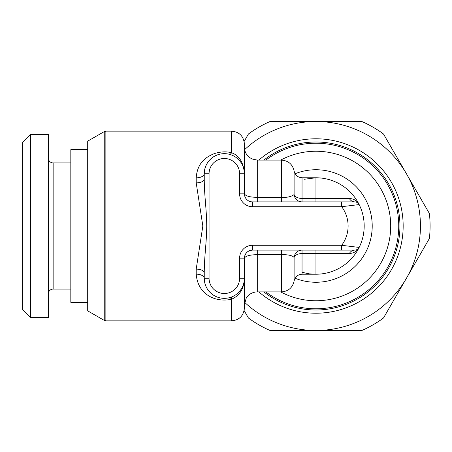 <?xml version="1.0" encoding="UTF-8"?>
<svg xmlns="http://www.w3.org/2000/svg" width="452" height="452" viewBox="0 0 452 452"><rect width="100%" height="100%" fill="white"/><g stroke="black" fill="none" stroke-linecap="round" stroke-linejoin="round"><path stroke-width="0.68" d="M104.254 131.594L104.254 320.406L87.699 310.852L87.699 141.148L104.254 131.594L105.864 131.159L105.864 320.841L231.565 320.841C239.306 320.146 243.594 315.863 244.425 307.981L244.425 258.148C244.905 253.267 247.583 250.589 252.465 250.114L354.837 250.114A8.04 6.769 -90 0 0 349.283 253.555L302.043 253.555A8.04 4.593 0 0 0 294.105 257.442C292.269 255.459 288.031 254.532 281.398 254.657L281.398 291.907C288.297 291.387 292.534 287.766 294.105 281.025L294.105 257.442A8.034 7.972 -90 0 1 302.043 250.114L302.043 274.223L315.954 274.223A48.223 48.223 0 0 0 364.182 226A48.223 48.223 0 0 0 315.954 177.777A48.223 48.223 0 0 1 359.154 247.43A48.223 48.223 0 0 1 315.954 274.223L315.954 250.114M105.864 131.159L231.565 131.159C239.306 131.854 243.594 136.137 244.425 144.018L244.425 173.76C243.487 162.37 239.198 155.381 231.565 152.782C226.469 151.313 220.672 151.606 214.18 153.657C207.214 156.601 197.343 161.68 196.202 177.839L196.202 182.874L202.835 226L196.202 269.126L196.202 274.161C197.908 295.67 216.932 302.654 231.565 299.218C239.69 295.687 243.973 288.692 244.425 278.24L244.323 280.251M231.565 320.841L231.565 299.218A8.04 2.396 75.1 0 0 229.497 297.659M231.819 296.885L233.865 295.93M234.628 295.495L235.526 294.93M235.684 294.823L237.328 293.568M237.532 293.393L238.825 292.156M238.933 292.048L239.797 291.065M240.198 290.574L241.43 288.794M242.351 287.127L242.509 286.805M243.379 284.647L243.984 282.421M196.202 274.161A8.034 4.079 180 0 1 204.242 278.183M204.247 278.844L205.067 283.952M207.202 288.743L210.09 292.416M213.497 295.162L213.819 295.365M216.146 296.591L217.288 297.06M221.26 298.1L225.311 298.309M315.954 201.886L315.954 198.445L349.283 198.445A8.04 6.769 90 0 0 354.837 201.886C356.871 202.038 358.306 202.931 359.154 204.57A4.825 4.825 -90 0 0 354.837 201.886L252.465 201.886A8.04 8.04 0 0 1 244.425 193.851L244.425 173.76A20.091 20.091 0 0 0 224.333 153.663A20.091 20.091 0 0 0 204.242 173.76L204.242 179.218C204.349 196.626 206.637 209.412 206.728 226C206.615 242.956 204.383 254.798 204.242 272.782L204.242 278.24A20.091 20.091 0 0 0 224.333 298.337A20.091 20.091 0 0 0 244.425 278.24A20.091 20.091 0 0 1 224.333 298.337A20.091 20.091 0 0 1 204.242 278.24L209.061 278.24A15.272 15.272 0 0 0 224.333 293.512A15.272 15.272 0 0 0 239.605 278.24L239.605 258.148A12.859 12.859 0 0 1 252.465 245.289L341.672 245.289L359.154 247.43C357.227 251.148 353.933 253.193 349.283 253.555M398.737 226A82.784 82.784 0 0 0 265.861 160.093A82.784 82.784 0 0 1 398.737 226A82.784 82.784 0 0 1 265.861 291.907M302.043 272.172A48.223 48.223 0 0 0 303.642 272.624M303.908 272.692A48.223 48.223 0 0 0 308.524 273.646M309.648 273.81A48.223 48.223 0 0 0 312.213 274.076M304.032 179.274L315.954 177.777A48.223 48.223 0 0 1 359.154 204.57L341.672 206.711L252.465 206.711A12.859 12.859 0 0 1 239.605 193.851L239.605 173.76L244.425 173.76M288.325 250.114L281.398 250.114L281.398 254.657L257.284 254.657C249.877 254.792 245.589 255.956 244.425 258.148A8.04 8.04 0 0 1 252.465 250.114A8.04 8.04 0 0 0 244.425 258.148L239.605 258.148M239.605 193.851L244.425 193.851C245.685 196.078 249.973 197.242 257.284 197.343L281.398 197.343C286.975 197.677 291.212 196.744 294.105 194.558A8.04 4.593 180 0 0 302.043 198.445L315.954 198.445L315.954 177.777L302.043 177.777L302.043 201.886A8.04 7.972 90 0 1 294.105 194.558L294.105 170.975C295.043 175.15 297.687 177.416 302.043 177.777M281.398 201.886L281.398 160.093L257.284 160.093L257.284 201.886L302.043 201.886M299.478 250.114L294.636 250.114M341.672 250.114L341.678 245.289A32.148 32.148 0 0 0 341.672 206.711L341.672 201.886M285.291 250.114L257.284 250.114L257.284 291.907L281.398 291.907M349.283 198.445C353.927 198.784 357.221 200.829 359.154 204.57A48.223 48.223 0 0 1 359.154 247.43C358.312 249.058 356.871 249.95 354.837 250.114L355.306 250.086M244.312 171.647L244.255 171.155M243.775 168.698L243.035 166.421M242.086 164.353L241.803 163.833M240.978 162.505L239.752 160.878M239.645 160.748L237.114 158.251M236.984 158.149L235.407 156.991M233.661 155.963L231.701 155.064M227.994 154.002L226.548 153.787M226.141 153.748L225.328 153.691M225.124 153.68L223.7 153.674M223.683 153.674L222.175 153.782M222.005 153.799L220.57 154.019M217.079 155.019L215.288 155.816M214.96 155.985L214.078 156.477M213.491 156.838L211.773 158.076M211.722 158.115L210.027 159.652M209.999 159.675L208.558 161.313M208.361 161.567L206.852 163.844M206.835 163.878L205.79 166.025M205.564 166.585L204.62 169.862M204.581 170.071L204.242 173.365M231.565 131.159L231.565 152.782A8.04 2.396 -75.1 0 1 229.509 154.341M196.202 177.839A8.04 4.079 180 0 0 204.242 173.76L209.061 173.76L209.061 278.24M263.895 160.093A83.987 83.987 0 0 1 399.947 226A83.987 83.987 0 0 1 263.895 291.907M258.849 160.093A87.202 87.202 0 0 1 403.161 226A87.202 87.202 0 0 1 258.849 291.907M244.651 149.629A104.485 104.485 0 0 1 406.444 278.24A104.485 104.485 0 0 1 244.651 302.371M244.153 141.397L248.43 133.995A114.13 114.13 0 0 1 270.036 121.515L361.871 121.515A114.13 114.13 0 0 1 383.482 133.995L429.4 213.525A114.13 114.13 0 0 1 429.4 238.475L383.482 318.005A114.13 114.13 0 0 1 361.871 330.485L270.036 330.485A114.13 114.13 0 0 1 248.43 318.005L244.153 310.603M48.319 158.087A4.825 4.825 0 0 0 53.144 162.906L70.823 162.906M48.319 293.913A4.825 4.825 0 0 1 53.144 289.094L70.823 289.094M48.319 134.374L48.319 317.626L30.64 317.626L30.64 134.374L48.319 134.374M30.64 134.374L22.6 142.414L22.6 309.586L30.64 317.626M87.699 302.354L70.823 302.354L70.823 149.646L87.699 149.646M231.565 299.218L231.565 296.987M196.202 269.126A8.04 3.656 180 0 1 204.242 272.782M202.835 226L206.728 226M196.202 182.874A8.04 3.656 180 0 0 204.242 179.218M280.692 291.907A74.744 74.744 0 0 0 390.703 226A74.744 74.744 0 0 0 280.692 160.093M295.083 173.754A56.263 56.263 0 0 1 372.216 226A56.263 56.263 0 0 1 295.083 278.246M354.837 250.114A4.825 4.825 0 0 0 359.154 247.43A48.223 48.223 0 0 1 315.954 274.223M239.605 173.76A15.272 15.272 0 0 0 224.333 158.488A15.272 15.272 0 0 0 209.061 173.76M252.465 206.711L252.465 201.886M252.465 245.289L252.465 250.114M239.605 278.24L244.425 278.24M53.144 162.906L53.144 289.094M104.254 320.406L105.864 320.841M257.284 291.907L255.47 292.032C251.414 292.704 248.312 294.794 246.165 298.303L244.425 304.767M257.284 160.093L251.996 158.957L249.244 157.273C246.12 154.657 244.515 151.313 244.425 147.233M294.105 170.975C292.534 164.24 288.297 160.613 281.398 160.093M301.569 250.114L298.037 250.114M297.783 250.114L292.308 250.114M302.043 274.223C297.778 274.505 295.128 276.777 294.105 281.025M282.568 201.886L283.811 201.886M300.444 201.886L301.812 201.886"/></g></svg>
